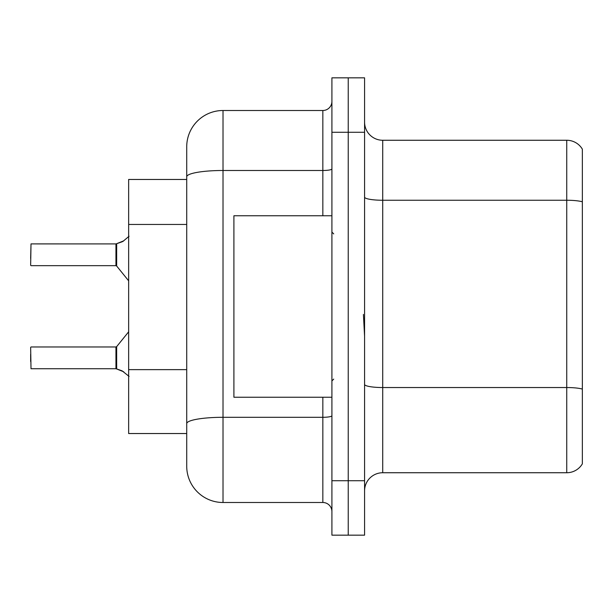 <?xml version="1.0" encoding="UTF-8"?>
<svg xmlns="http://www.w3.org/2000/svg" width="613" height="613" viewBox="0 0 613 613"><rect width="100%" height="100%" fill="white"/><g stroke="black" fill="none" stroke-linecap="round" stroke-linejoin="round"><path stroke-width="0.92" d="M322.836 215.761L322.836 170.491L223.017 170.491A36.297 6.306 180 0 0 186.72 176.789L186.72 146.798A36.297 36.297 0 0 1 223.017 110.501L223.017 502.499A36.297 36.297 0 0 1 186.72 466.202L186.72 176.789L186.72 179.463L128.646 179.463L128.646 433.537L186.72 433.537M364.574 490.883A18.145 18.145 0 0 1 382.719 472.738L566.741 472.738L566.741 140.262L382.719 140.262A18.145 18.145 0 0 1 364.574 122.117A18.145 18.145 0 0 0 382.719 140.262L382.719 472.738M348.238 480.722L348.238 535.164L364.574 535.164L364.574 480.722L348.238 480.722L348.238 535.164L331.909 535.164L331.909 480.722L348.238 480.722L348.238 132.278L348.238 480.722M331.909 480.722L331.909 77.836L348.238 77.836L348.238 132.278L348.238 77.836L364.574 77.836L364.574 480.722M582.35 149.151A18.145 18.145 0 0 0 566.741 140.262A18.145 18.145 0 0 1 582.35 149.151L582.35 463.849A18.145 18.145 0 0 1 566.741 472.738M582.35 202.773L582.35 389.079A18.145 3.149 180 0 0 566.741 387.539L382.719 387.539A18.145 3.149 0 0 1 364.574 384.389M223.017 502.499L322.836 502.499L322.836 397.239M223.017 110.501L322.836 110.501A9.072 9.072 0 0 0 331.909 101.429M186.72 466.202L186.72 429.905M186.72 146.798L186.72 166.759M331.909 511.571A9.072 9.072 0 0 0 322.836 502.499M123.757 371.815L116.095 368.735L122.102 370.834L129.075 376.405M129.075 236.235L122.929 241.43L116.095 243.897L122.102 241.806L116.662 243.69L116.654 266.004L115.949 265.667L115.957 243.913A0.904 0.904 0 0 0 116.095 243.897A0.904 0.904 180 0 1 115.957 243.913L115.949 254.778M30.65 258.41L31.01 243.897L115.949 243.913M123.757 240.825L116.662 243.69L122.929 241.43M331.909 215.761L233.905 215.761L233.905 397.239L331.909 397.239M364.574 336.2L363.417 314.415M115.957 368.727A0.904 0.904 180 0 1 116.095 368.735A0.904 0.904 -0 0 0 115.957 368.727L115.949 346.973L115.957 368.727M30.65 361.486L30.65 354.23M115.949 357.862L115.949 346.973L116.654 346.636L116.662 368.949M30.65 347.333L31.01 368.735L115.949 368.727M115.949 251.161L115.949 258.41M186.72 224.45L128.646 224.45M186.72 369.639L128.646 369.639M582.35 201.792A18.145 3.149 180 0 0 566.741 200.252L382.719 200.252A18.145 3.149 0 0 1 364.574 197.102M364.574 132.278L331.909 132.278M331.909 415.729A9.072 1.578 0 0 1 322.836 417.3L223.017 417.3A36.297 6.306 180 0 0 186.72 423.606M331.909 168.912A9.072 1.578 0 0 1 322.836 170.491L322.836 110.501M31.01 243.897L30.65 265.306M333.725 233.905L331.909 232.089M333.725 379.095L331.909 380.911M31.01 346.973L115.949 346.973M116.654 346.636L128.646 331.809M31.01 265.667L115.949 265.667M116.654 266.004L128.646 280.831"/></g></svg>
